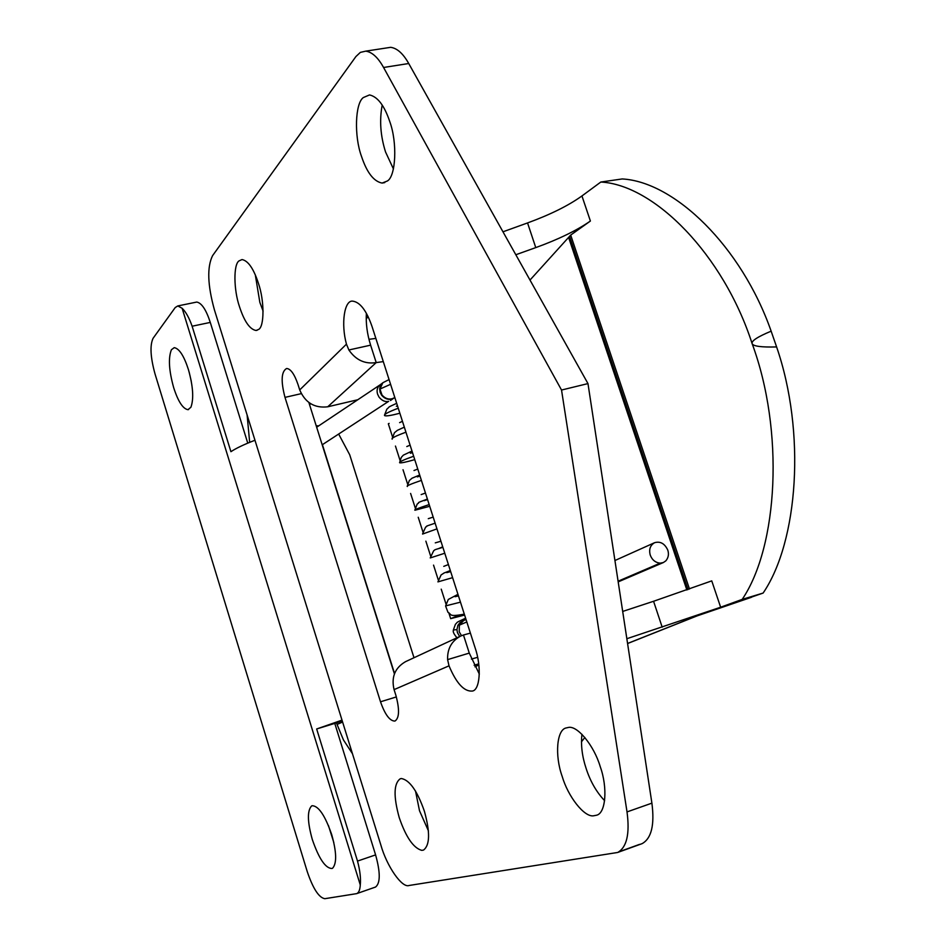 <?xml version="1.0" encoding="UTF-8"?>
<svg xmlns="http://www.w3.org/2000/svg" width="946" height="946" viewBox="0 0 946 946"><rect width="100%" height="100%" fill="white"/><g stroke="black" fill="none" stroke-linecap="round" stroke-linejoin="round"><path stroke-width="1.42" d="M459.685 636.504L457.426 632.626L456.942 629.598L457.899 625.294L460.111 622.515L463.575 620.588L459.366 625.164L466.816 621.948M650.245 555.089C652.078 559.926 655.389 562.622 660.166 563.166L663.335 562.551L665.83 560.848C668.42 557.726 669.082 554.143 667.781 550.099C664.719 543.536 660.32 541.077 654.585 542.697C650.209 545.298 648.755 549.425 650.245 555.089M394.837 397.568L392.223 398.704C388.475 399.72 385.057 398.479 381.959 394.967L379.961 389.066L382.834 382.74L389.054 379.571M662.188 627.163L653.568 601.278L711.747 580.879L720.639 607.226L626.855 638.716M535.767 247.604L527.549 222.937C550.324 214.624 568.451 205.625 581.944 195.952L590.399 221.033C576.8 230.457 558.589 239.314 535.767 247.604L515.818 254.746M627.576 643.469L695.712 616.378L763.126 593.059C798.377 541.242 805.933 432.05 776.607 346.934C761.27 347.359 753.111 346.248 752.117 343.599C784.364 430.737 778.227 546.126 742.196 599.386L720.639 607.226M763.126 593.059L742.196 599.386M622.232 178.948L600.816 182.034C654.183 184.789 723.323 254.379 752.117 343.599C751.29 340.927 757.628 336.788 771.144 331.171C741.392 246.291 674.51 181.798 622.232 178.948M459.058 615.29L450.663 618.649L448.948 613.28M445.909 603.785L441.226 589.157M438.199 579.697L433.54 565.117M430.525 555.692L425.866 541.147M422.862 531.735L418.227 517.261M415.223 507.86L410.611 493.445M407.608 484.056L403.02 469.724M400.016 460.312L395.452 446.063M392.436 436.626L388.333 423.808L389.137 423.382M450.663 618.649L464.604 615.042M751.526 597.269L750.474 597.6M689.48 589.051L570.686 235.081L568.593 237.399L686.855 589.973M529.997 280.063L568.593 237.399M653.568 601.278L622.693 611.435M478.865 664.955L474.927 666.8M527.549 222.937L502.976 231.805M368.018 316.425L366.208 319.062M375.858 338.408L368.964 339.318M590.399 221.033L570.686 235.081M600.816 182.034L581.944 195.952M776.607 346.934L771.144 331.171M312.31 839.516C307.355 821.767 307.143 810.58 311.636 805.945L312.145 805.72C318.542 805.85 325.057 815.476 331.703 834.609C336.599 852.039 336.918 863.225 332.649 868.168L331.999 868.499C325.507 868.428 318.944 858.767 312.31 839.516M333.808 842.519L328.439 825.515M173.686 387.683C168.92 370.596 168.163 357.955 171.403 349.748L174.253 347.643C179.267 348.577 183.985 355.885 188.408 369.543C193.102 386.275 193.942 398.845 190.903 407.253L187.958 409.689C182.874 408.79 178.108 401.459 173.686 387.683M191.305 381.392L189.129 372.003M254.971 440.257C244.068 444.454 236.039 448.262 230.919 451.691L192.121 326.216C189.176 317.832 185.842 311.861 182.129 308.278L177.789 305.936L175.223 307.545L153.063 338.325C149.799 345.349 150.438 357.162 154.978 373.776L307.214 871.503C312.996 888.566 318.861 897.636 324.785 898.7L356.701 893.627C358.794 892.728 359.988 889.843 360.284 884.971C360.923 878.314 360 870.344 357.505 861.085L316.662 728.976L342.014 720.131M357.505 861.085L375.597 854.9C380.458 872.425 380.446 883.138 375.55 887.041L356.701 893.627M413.993 657.73L349.713 454.778L338.692 434.108M195.964 302.223L196.768 302.058C201.664 302.98 206.169 309.768 210.284 322.42L192.121 326.216M247.757 443.13L210.284 322.42M316.863 427.107L316.2 425.783M316.449 425.783L318.755 425.842M375.597 854.9L334.778 723.394L316.662 728.976M334.801 723.477L342.227 720.84M401.388 778.523L400.288 778.747C393.725 783.43 393.37 796.366 399.212 817.545C405.929 837.139 413.449 848.077 421.774 850.371L423.512 850.076C429.922 845.239 430.217 832.267 424.376 811.183C417.269 790.915 409.618 780.036 401.388 778.523M415.507 791.01L419.504 810.746L428.443 830.907M568.085 727.521L566.394 727.9C556.686 729.295 554.616 755.499 562.161 776.335C567.907 796.272 584.12 817.379 593.544 815.807L596.524 815.227C605.901 813.335 607.77 787.415 600.249 766.698C594.135 745.685 577.131 724.849 568.085 727.521M581.944 734.285C580.749 745.034 582.121 756.362 586.059 768.247C590.233 781.242 596.429 792.062 604.636 800.694M363.311 97.568C355.117 103.351 354.052 136.129 361.467 156.303C366.871 172.562 373.753 181.49 382.113 183.075L387.328 181.017C395.842 176.394 397.58 142.68 389.728 121.478C384.372 105.574 377.643 96.729 369.508 94.931L363.311 97.568M382.208 105.041C379.334 120.225 380.446 135.881 385.566 152.022L393.406 168.885M239.066 260.871C233.414 264.182 233.591 289.748 239.468 306.622C244.305 321.463 249.839 329.421 256.07 330.485L258.518 329.48C264.372 326.949 264.573 300.863 258.412 283.28C253.599 268.617 248.124 260.718 242.01 259.559L239.066 260.871M255.314 274.872L259.854 302.413L263.106 311.104M447.6 659.622L469.275 653.095L463.469 635.003L460.749 636.019C451.644 640.891 447.257 648.755 447.6 659.622L449.019 665.83C456.303 683.154 463.989 691.573 472.089 691.077C479.941 690.663 481.892 666.895 474.987 647.419L372.168 326.914C366.61 310.702 360.13 302.117 352.716 301.147C344.344 299.894 340.82 323.863 346.461 344.155L348.873 349.985C355.873 360.095 364.979 364.305 376.212 362.59L383.296 361.597M366.386 313.256C365.759 323.461 367.166 334.104 370.619 345.16L376.212 362.59L327.718 406.792C314.58 408.353 305.251 402.736 299.716 389.929L298.002 384.49C294.419 374.084 290.623 368.751 286.614 368.491C281.281 371.53 280.749 381.167 284.994 397.379L380.505 701.79C385.01 714.62 389.811 721.053 394.92 721.089C399.378 718.109 399.685 709.512 395.866 695.275L394.08 689.622C391.124 677.194 394.92 667.888 405.479 661.692L460.749 636.019M471.415 659.078L477.612 657.316M478.723 663.844L474.135 665.251M463.469 635.003L470.399 633.111M308.916 402.665L394.376 673.8M327.718 406.792L357.801 399.744M469.275 653.095L479.338 674.131M383.568 67.485L408.731 63.512L587.974 383.591L561.534 390.036L383.568 67.485C378.022 57.493 372.085 52.042 365.747 51.143L360.355 52.385L355.909 56.559L212.602 255.621C206.938 266.997 207.552 285.089 214.435 309.91L380.883 845.121C386.796 866.24 402.05 888.365 409.098 885.48L617.691 852.464C626.808 847.332 629.918 833.816 627.021 811.916L651.9 803.142C654.715 824.936 651.463 838.428 642.133 843.631L617.691 852.464M641.069 844.009L642.133 843.631M587.974 383.591L651.9 803.142M561.534 390.036L627.021 811.916M408.731 63.512C403.15 53.591 397.131 48.199 390.663 47.324L386.417 47.974M461.494 635.7L459.212 631.786L459.366 625.164M618.093 581.211L660.166 563.166M322.196 444.809L388.664 401.329C385.211 402.145 382.007 400.749 379.062 397.143L377.572 394.139C376.449 390.249 377.3 387.151 380.138 384.809L316.662 427.237M394.139 397.876L391.904 398.976C388.156 399.992 384.738 398.751 381.64 395.239L380.103 392.247L379.665 388.747L380.351 385.885L382.515 383.024M456.942 629.598L453.359 629.989L455.44 624.218C458.42 621.877 453.678 623.662 465.621 618.199M460.477 602.164L445.625 605.901L448.298 599.445L457.959 594.336M452.614 577.663L437.927 581.885L441.096 574.92C446.571 571.62 440.186 574.66 450.331 570.544M444.774 553.233L430.241 557.939M436.957 528.873L422.578 534.052M429.165 504.585C418.57 508.061 413.828 509.953 414.939 510.237L429.721 506.287M421.408 480.379C410.919 483.962 406.224 485.996 407.324 486.492M413.662 456.244C403.292 459.922 398.644 462.109 399.732 462.807C401.222 463.126 406.224 462.074 414.75 459.626M405.94 432.192C395.688 435.964 391.088 438.294 392.164 439.18M398.242 408.211C388.097 412.078 383.556 414.549 384.62 415.637C386.11 416.311 391.195 415.507 399.862 413.236M390.58 384.301L379.961 389.066M695.712 616.378L697.521 615.728M688.026 589.559L569.539 236.417M394.517 673.446L322.409 444.667M360.284 884.971L182.129 308.278M299.716 389.929L346.461 344.155M449.019 665.83L394.08 689.622M284.994 397.379L301.242 393.654M380.505 701.79L396.362 696.93M348.873 349.985L370.619 345.16M619.027 851.79L639.567 844.364M342.606 722.046L337.048 724.423L343.469 739.961L352.456 753.702M614.935 560.517L654.585 542.697M618.187 581.885L663.335 562.551M466.023 619.464L463.575 620.588M380.138 384.809L382.231 383.26M390.485 400.513L394.198 397.852M438.471 548.645L442.716 546.835M431.045 524.581L435.136 523.173C420.816 527.998 429.673 525.136 425.605 527.135L422.578 533.863M424.257 500.659L427.568 499.583M417.352 476.89L420.024 476.075M410.387 453.24L412.491 452.614M396.35 406.26L397.509 405.917M458.467 595.909L455.085 596.713M450.663 571.597L446.76 572.626M442.882 547.344C431.08 550.702 436.106 549.591 433.717 550.667L430.241 557.868M427.403 499.062C412.953 504.455 421.585 501.368 417.186 504.064L414.939 509.929M419.681 475.022L412.007 478.215L409.334 480.544L407.324 486.067M411.995 451.053L403.339 455.156L401.281 457.415L399.732 462.275M404.32 427.143L397.344 430.359L394.47 432.712L392.164 438.542M396.681 403.327C386.027 408.152 390.414 406.366 386.831 409.18L384.62 414.88M453.359 630.296C452.791 631.81 453.997 634.305 457.001 637.758M445.625 606.09L447.99 612.346C452.082 614.238 447.789 617.218 464.309 614.131M443.769 566.358L448.404 564.561M440.931 541.242L435.278 542.862M433.185 517.095L428.278 518.68M425.464 493.032L421.159 494.581M413.993 470.529L417.765 469.05M406.792 446.559L410.103 445.14M402.452 421.313L399.614 422.625M627.588 643.528L697.143 615.881L750.899 597.482M188.585 409.547L187.958 409.689M196.768 302.058L177.789 305.936M384.774 182.59L382.113 183.075M257.17 330.249L256.07 330.485M390.663 47.324L365.747 51.143M309.567 404.734L310.584 403.776M336.563 722.839L337.024 724.317M584.853 737.454L581.435 741.877M249.673 442.338L247.107 414.939"/></g></svg>
